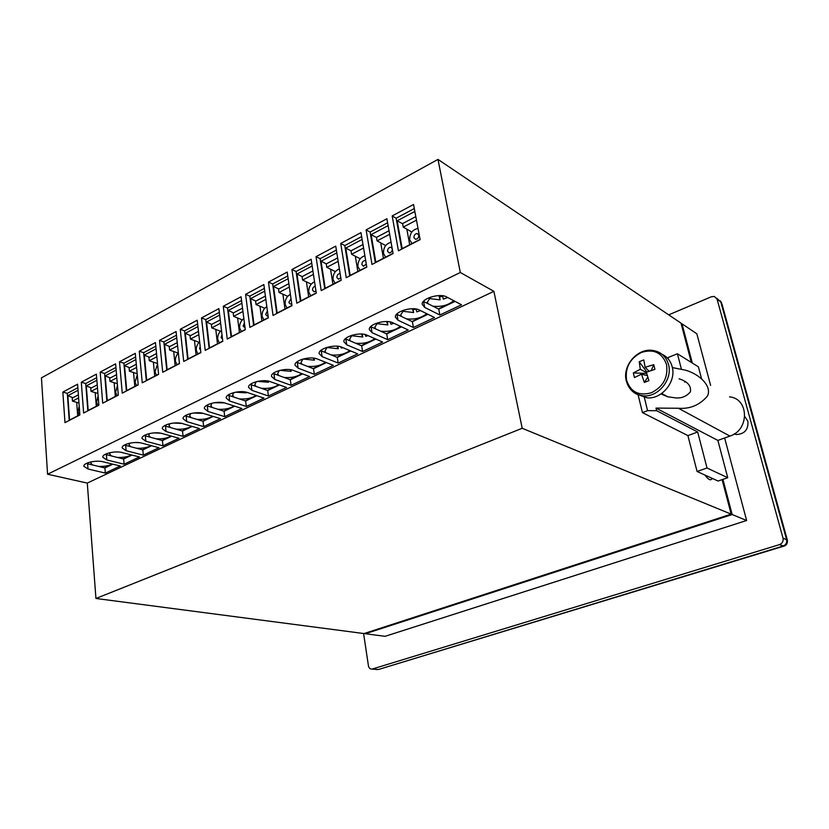 <?xml version="1.0" encoding="UTF-8"?>
<svg xmlns="http://www.w3.org/2000/svg" width="829" height="829" viewBox="0 0 829 829"><rect width="100%" height="100%" fill="white"/><g stroke="black" fill="none" stroke-linecap="round" stroke-linejoin="round"><path stroke-width="1.24" d="M722.909 479.369L732.162 514.54L365.371 633.739L365.288 633.149M681.251 324.118L682.008 323.807L692.319 363.05M724.629 437.992L746.639 520.498L385.081 636.32L365.371 633.739M710.619 385.423L696.847 333.807L682.008 323.807M746.639 520.498L732.162 514.54M103.024 461.784C95.936 459.846 82.931 462.965 83.895 466.354L87.988 469.007L105.324 473.069L120.309 465.991L103.024 461.784M86.33 463.452L104.91 467.95L112.848 464.178M104.91 467.95L105.324 473.069M122.226 452.572C115.127 450.541 101.853 453.764 102.827 457.266L106.827 459.96L124.101 464.199L139.427 456.955L122.226 452.572M105.159 454.354L123.656 459.028L131.998 455.059M123.656 459.028L124.101 464.199M141.863 443.142C134.764 441.018 121.21 444.344 122.205 447.971L126.112 450.707L143.303 455.121L158.981 447.712L141.863 443.142M124.433 445.049L142.826 449.909L151.593 445.743M142.826 449.909L143.303 455.121M161.976 433.494C154.868 431.256 141.034 434.717 142.028 438.458L145.852 441.235L162.95 445.836L179.002 438.261L161.976 433.494M144.173 435.526L162.432 440.582L171.644 436.199M162.432 440.582L162.95 445.836M182.567 423.619C175.458 421.267 161.323 424.852 162.329 428.728L166.049 431.536L183.064 436.344L199.488 428.583L182.567 423.619M164.38 425.774L182.504 431.039L192.183 426.438M182.504 431.039L183.064 436.344M203.654 413.495C196.556 411.029 182.111 414.749 183.116 418.769L186.743 421.609L203.644 426.614L220.462 418.666L203.654 413.495M185.074 415.806L203.053 421.267L213.208 416.438M203.053 421.267L203.644 426.614M225.26 403.122C218.172 400.531 203.395 404.407 204.411 408.562L207.934 411.443L224.721 416.655L241.944 408.521L225.26 403.122M206.286 405.588L224.089 411.257L234.742 406.189M224.089 411.257L224.721 416.655M247.405 392.5C240.327 389.775 225.208 393.806 226.224 398.107L229.643 401.018L246.306 406.459L263.954 398.117L247.405 392.5M228.016 395.122L245.633 401.008L256.814 395.692M245.633 401.008L246.306 406.459M270.109 381.599C263.052 378.749 247.56 382.936 248.586 387.392L251.902 390.335L268.43 396.003L286.513 387.464L270.109 381.599M250.296 384.407L267.705 390.511L279.435 384.936M267.705 390.511L268.43 396.003M293.383 370.428C286.357 367.434 270.492 371.796 271.518 376.418L274.72 379.392L291.093 385.298L309.631 376.542L293.383 370.428M273.145 373.433L290.316 379.755L302.626 373.9M290.316 379.755L291.093 385.298M317.269 358.967C310.264 355.817 293.994 360.377 295.02 365.164L298.119 368.159L314.326 374.325L333.341 365.34L317.269 358.967M296.585 362.169L313.507 368.729L326.408 362.584M313.507 368.729L314.326 374.325M341.776 347.206C334.812 343.9 318.118 348.657 319.144 353.62L322.118 356.636L338.159 363.061L357.662 353.848L341.776 347.206M320.636 350.626L337.279 357.413L350.802 350.978M337.279 357.413L338.159 363.061M366.926 335.134C360.014 331.652 342.874 336.626 343.9 341.776L346.75 344.823L362.594 351.517L382.615 342.056L366.926 335.134M345.31 338.792L361.672 345.817L375.848 339.071M361.672 345.817L362.594 351.517M392.759 322.74C385.889 319.072 368.294 324.274 369.309 329.621L372.034 332.678L387.682 339.662L408.22 329.952L392.759 322.74M370.656 326.647L386.697 333.911L401.557 326.844M386.697 333.911L387.682 339.662M419.287 310.005C412.49 306.15 394.386 311.6 395.402 317.155L398.013 320.222L413.422 327.496L434.52 317.528L419.287 310.005M396.687 314.181L412.386 321.693L427.951 314.284M412.386 321.693L413.422 327.496M446.562 296.917C439.826 292.865 421.205 298.575 422.199 304.336L424.686 307.414L439.867 315.01L461.525 304.771L446.562 296.917M423.422 301.383L438.759 309.144L455.069 301.383M438.759 309.144L439.867 315.01M437.981 159.396L41.45 377.848L47.564 474.229L460.302 272.492L437.981 159.396L680.992 323.123L691.313 362.418M722.111 479.649L731.168 514.135L364.035 633.563L95.946 598.476L87.294 483.079L493.897 291.342L522.208 428.282L95.946 598.476M47.564 474.229L87.294 483.079M712.546 478.52L710.598 479.825C708.992 479.701 707.127 478.115 704.982 475.079M460.302 272.492L493.897 291.342M731.168 514.135L522.208 428.282M83.636 413.029L98.869 405.184L96.371 374.148L81.304 382.2L83.636 413.029M64.983 422.645L79.864 414.966L77.584 384.19L62.849 392.076L64.983 422.645M100.185 372.107L102.713 403.195L118.309 395.164L115.604 363.858L100.185 372.107L104.599 373.496L115.915 367.465M119.5 361.776L122.246 393.133L138.215 384.905L135.282 353.33L119.5 361.776L123.894 363.216L135.624 356.967M139.272 351.195L142.246 382.822L158.598 374.397L155.437 342.553L139.272 351.195L143.645 352.698L155.8 346.221M159.52 340.367L162.733 372.273L179.478 363.641L176.069 331.517L159.52 340.367L163.873 341.931L176.463 335.217M180.256 329.279L183.717 361.454L200.867 352.615L197.209 320.212L180.256 329.279L184.577 330.895L197.634 323.942M201.499 317.911L205.209 350.377L222.794 341.32L218.877 308.626L201.499 317.911L205.799 319.6L219.322 312.388M223.27 306.274L227.25 339.02L245.28 329.735L241.073 296.751L223.27 306.274L227.529 308.015L241.56 300.544M245.581 294.336L249.85 327.382L268.337 317.849L263.84 284.565L245.581 294.336L249.819 296.15L264.358 288.409M268.461 282.098L273.021 315.434L291.995 305.663L287.197 272.078L268.461 282.098L272.658 283.984L287.746 275.953M291.932 269.539L296.803 303.186L316.274 293.155L311.144 259.27L291.932 269.539L296.088 271.508L311.735 263.166M316.015 256.669L321.206 290.606L341.196 280.306L335.735 246.12L316.015 256.669L320.129 258.7L336.367 250.057M340.729 243.446L346.253 277.694L366.791 267.114L360.978 232.617L340.729 243.446L344.791 245.571L361.651 236.586M366.107 229.871L371.993 264.441L393.081 253.57L386.905 218.752L366.107 229.871L370.117 232.079L387.62 222.763M392.179 215.934L398.428 250.814L420.106 239.643L413.547 204.504L392.179 215.934L396.127 218.224L414.293 208.545M69.221 420.458L67.294 393.361L62.849 392.076M67.294 393.361L77.843 387.744M87.833 410.863L85.729 383.547L81.304 382.2M85.729 383.547L96.661 377.723M106.879 401.049L104.599 373.496M126.371 391.008L123.894 363.216M146.318 380.729L143.645 352.698M166.753 370.2L163.873 341.931M187.675 359.413L184.577 330.895M209.126 348.367L205.799 319.6M231.094 337.04L227.529 308.015M253.622 325.434L249.819 296.15M276.731 313.528L272.658 283.984M300.43 301.31L296.088 271.508M324.75 288.782L320.129 258.7M349.724 275.912L344.791 245.571M375.361 262.7L370.117 232.079M401.702 249.125L396.127 218.224M661.003 393.962L667.697 396.78L675.78 397.92C681.635 398.407 686.516 396.376 690.422 391.806C691.282 385.775 687.5 381.444 679.075 378.791M727.748 477.722L707.013 468.002L697.686 432.002L656.651 410.697L655.998 408.086L717.873 440.417L727.748 477.722L718.049 481.038L697.075 471.473L687.894 435.598L642.444 412.614L638.05 394.625M701.552 378.677L698.412 366.843L677.417 353.755L667.936 357.6L668.319 359.061M677.417 353.755L681.386 369.071M684.495 381.071L684.764 382.128M656.651 410.697L647.563 410.635L642.444 412.614M647.563 410.635L644.029 396.252M697.686 432.002L687.894 435.598M707.013 468.002L697.075 471.473M729.541 396.884C749.126 398.511 749.592 430.054 729.924 436.085L717.873 440.417M672.371 367.579L685.428 370.18C698.847 373.755 712.484 386.096 707.427 396.086C699.697 405.101 690.029 409.153 678.412 408.251L655.998 408.086M651.407 392.739C663.345 386.687 668.371 377.226 666.485 364.377C662.091 352.636 653.729 348.657 641.408 352.439C629.781 358.542 624.859 367.858 626.631 380.407C630.703 392.117 638.962 396.221 651.407 392.739M637.76 394.511L646.962 397.806C661.739 399.63 676.578 381.495 672.174 366.719C670.547 360.833 667.127 356.657 661.925 354.19M734.204 433.992L736.525 434.562C744.743 433.909 748.535 429.474 747.893 421.225L744.815 416.583M647.335 375.63L641.511 374.18L634.423 377.558L633.294 372.946L640.299 369.268L639.221 361.755L643.77 359.89L645.149 367.299L653.749 364.677L654.92 369.319L646.371 372.221L648.92 380.625L644.33 382.449L647.791 377.122M641.511 374.18L644.33 382.449M649.097 371.226L645.149 367.299M640.299 369.268L646.496 372.677M639.221 361.755L646.869 372.034M653.749 364.677L651.252 370.49M633.294 372.946L646.703 373.433M79.211 406.117L77.999 411.65L79.283 415.06M98.216 466.354C103.791 466.675 108.516 465.908 112.402 464.064M79.853 414.759L69.574 420.065L67.843 395.692L78.03 390.272M91.19 461.846L90.869 463.1L92.661 465.028M76.693 402.355L77.688 415.878M72.879 397.713L67.843 395.692M78.372 394.811L72.258 398.044L72.486 401.143L78.973 402.998M72.486 401.143L78.6 397.93M98.123 395.879L96.589 402.024L97.926 405.443M116.982 457.37C122.723 457.722 127.573 456.914 131.531 454.945M98.848 404.977L88.195 410.469L86.299 385.879L96.869 380.273M110.153 452.634L109.729 454.054L111.459 455.991M95.211 392.645L96.299 406.283M91.366 387.951L86.299 385.879M97.231 384.853L90.775 388.262L91.024 391.392L97.926 393.443M91.024 391.392L97.48 387.993M117.469 385.475L115.614 392.169L117.003 395.62M136.184 448.178C142.091 448.562 147.065 447.701 151.106 445.608M135.262 442.51L139.614 442.707M118.288 394.956L107.242 400.645L105.19 375.858L116.133 370.045M129.552 443.204L129.034 444.8L130.681 446.738M114.153 382.708L115.335 396.48M110.267 377.962L105.19 375.858M116.537 374.656L109.718 378.252L109.988 381.413L117.314 383.692M109.988 381.413L116.806 377.827M137.282 374.884L135.075 382.086L136.516 385.558M155.831 438.779C161.904 439.183 167.012 438.282 171.137 436.054M153.956 432.893L160.65 433.194M138.194 384.697L126.744 390.594L124.516 365.589L135.863 359.568M149.417 433.557L148.774 435.329L150.36 437.277M133.542 372.542L134.816 386.438M129.614 367.744L124.516 365.589M136.298 364.221L129.106 368.014L129.397 371.205L137.179 373.724M129.397 371.205L136.588 367.423M157.572 364.086L155.002 371.765L156.494 375.257M175.945 429.153C182.193 429.598 187.416 428.634 191.623 426.272M173.437 423.059L181.841 423.422M158.577 374.19L146.702 380.304L144.298 355.092L156.059 348.843M169.758 423.681L168.992 425.65L170.494 427.598M153.375 362.149L154.754 376.159M149.417 357.289L144.298 355.092M156.526 353.537L148.951 357.537L149.261 360.75L157.52 363.548M149.261 360.75L156.847 356.76M178.867 357.91L179.168 360.75M178.359 353.071C176.204 355.33 175.22 358.035 175.406 361.206L176.95 364.719M196.525 419.308C202.95 419.785 208.317 418.759 212.607 416.251M193.551 413.008L203.374 413.412M179.458 363.423L167.147 369.775L164.546 344.336L176.743 337.859M190.608 413.557L189.686 415.733L191.116 417.681M173.686 351.496L175.157 365.641M169.686 346.584L164.546 344.336M177.24 342.595L169.261 346.812L169.603 350.056L178.297 353.123M169.603 350.056L177.593 345.848M214.265 402.718L224.39 402.873M200.162 346.346L199.623 348.657L200.597 350.19M199.654 341.828C197.219 344.108 196.1 346.957 196.286 350.377L197.903 353.921M217.602 409.215C224.213 409.733 229.706 408.656 234.099 405.982M200.846 352.398L188.079 358.978L185.292 333.32L197.934 326.605M211.965 403.195L210.877 405.578L212.224 407.516M194.483 340.595L196.069 354.864M190.442 335.621L185.292 333.32M198.473 331.382L190.069 335.828L190.432 339.092L199.126 342.304M190.432 339.092L198.846 334.667M235.56 392.179L246.296 392.873L245.695 392.044M222.006 334.698L221.105 337.527L222.535 339.154M221.478 330.336C218.752 332.616 217.488 335.6 217.695 339.299L219.364 342.854M239.198 398.884C245.995 399.433 251.622 398.293 256.109 395.454M222.773 341.092L209.53 347.921L206.535 322.035L219.644 315.082M233.851 392.563L232.586 395.184L233.861 397.112M215.778 329.414L217.488 343.817M211.706 324.398L206.535 322.035M220.224 319.901L211.374 324.564L211.768 327.869L220.462 331.227M211.768 327.869L220.628 323.206M246.203 392.158L246.296 392.873M257.456 381.392L268.441 382.242L267.591 380.977M244.41 322.895L243.115 326.129L245.021 327.714M243.861 318.595C240.824 320.844 239.415 323.963 239.622 327.942L241.353 331.517M261.322 388.293C268.306 388.884 274.088 387.671 278.658 384.656M245.249 329.507L231.519 336.595L228.307 310.481L241.902 303.259M256.296 381.672L254.835 384.532L256.026 386.449M237.602 317.973L239.426 332.512M233.498 312.885L228.307 310.481M242.524 308.119L233.218 313.03L233.633 316.367L242.317 319.88M233.633 316.367L242.949 311.455M268.285 381.102L268.441 382.242M279.943 370.345L291.134 371.351L290.098 369.651M267.394 310.896L265.684 314.44L267.187 316.077L268.068 315.87M266.814 306.595C263.456 308.792 261.891 312.025 262.099 316.295L263.902 319.901M284.005 377.444C291.176 378.076 297.103 376.791 301.787 373.589M268.306 317.621L254.057 324.968L250.617 298.627L264.731 291.134M279.321 370.501L277.632 373.62L278.751 375.527M259.974 306.243L261.923 320.916M255.829 301.093L250.617 298.627M265.394 296.046L255.601 301.217L256.047 304.575L264.72 308.253M256.047 304.575L265.85 299.414M290.917 369.775L291.134 371.351M303.041 359.019L314.398 360.19L313.227 358.066M291 298.689L288.824 302.461L290.357 304.098L291.704 303.611M290.368 294.316C286.679 296.44 284.938 299.787 285.145 304.357L287.01 307.984M307.248 366.314C314.616 366.998 320.699 365.63 325.496 362.221M291.963 305.435L277.166 313.061L273.497 286.482L288.14 278.71M302.937 359.05L301.02 362.428L302.057 364.314M282.907 294.212L284.989 309.03M278.72 289L273.497 286.482M288.844 283.653L278.554 289.093L279.021 292.482L287.694 296.336M279.021 292.482L289.331 287.052M317.051 358.884L318.181 359.33M314.108 358.169L314.398 360.19M326.916 347.506L338.263 348.729L336.999 346.19M315.227 286.264C313.445 286.699 312.554 287.995 312.554 290.16L314.108 291.808L315.932 290.927M314.543 281.756C310.502 283.767 308.585 287.228 308.782 292.119L310.73 295.766M331.092 354.905C338.667 355.631 344.905 354.18 349.817 350.563M316.232 292.927L300.875 300.834L296.969 274.026L312.16 265.954M327.186 347.289L324.999 350.957L325.963 352.822M306.429 281.87L308.647 296.834M302.202 276.606L296.969 274.026M312.916 270.948L302.088 276.658L302.595 280.078L311.248 284.119M302.595 280.078L313.435 274.378M340.698 346.823L341.32 348.087L342.791 347.631M337.88 346.273L338.263 348.729M351.455 335.724L362.739 336.988L361.423 334.025M340.128 273.653L339.807 273.601C337.89 273.922 336.926 275.249 336.906 277.549L338.491 279.197L340.792 277.777M339.372 268.907C334.957 270.772 332.854 274.326 333.04 279.56L335.051 283.217M355.558 343.196C363.34 343.973 369.734 342.439 374.77 338.595M341.154 280.078L325.217 288.295L321.041 261.239L336.812 252.866M352.066 335.217L349.6 339.196L350.48 341.03M330.553 269.207L332.926 284.316M326.294 263.881L321.041 261.239M337.621 257.902L326.243 263.912L326.781 267.352L335.413 271.591M326.781 267.352L338.17 261.363M365.05 334.512L365.838 336.325L368.024 335.621M362.273 334.139L362.739 336.988M376.635 323.642L387.848 324.927L386.542 321.538M365.734 260.886L364.905 260.586C362.915 260.907 361.921 262.254 361.9 264.606L363.506 266.254L366.273 264.068M364.874 255.736C360.076 257.436 357.765 261.073 357.931 266.669L360.024 270.347M380.666 331.185C388.656 332.014 395.226 330.377 400.386 326.294M366.75 266.886L350.19 275.415L345.755 248.12L362.128 239.426M377.63 322.833L374.853 327.123L375.651 328.916M355.32 256.213L357.838 271.477M362.978 244.503L351.03 250.814L345.755 248.12M351.03 250.814L351.6 254.296L360.211 258.741M351.6 254.296L363.568 247.995M390.107 321.901L390.998 324.263L393.899 323.269M387.164 321.559L389.102 321.735M387.361 322.056L387.848 324.927M402.5 311.238L413.63 312.554L412.355 308.74M392.169 248.451L390.666 247.229C388.604 247.55 387.578 248.907 387.568 251.311L389.195 252.959C391.029 252.752 392.076 251.539 392.324 249.332M391.07 242.265C385.889 243.736 383.35 247.467 383.485 253.425L385.661 257.135M406.438 318.854C414.645 319.735 421.391 318.004 426.686 313.663M393.039 253.332L375.838 262.202L371.123 234.648L388.127 225.612M403.878 310.098L400.77 314.74L401.495 316.491M380.739 242.876L383.423 258.296M376.501 237.477L371.123 234.648M389.029 230.742L376.48 237.374L377.081 240.887L385.672 245.56M377.081 240.887L389.661 234.275M415.878 308.989L416.832 311.87L420.448 310.574M412.801 308.74L413.111 309.663L415.909 309.082M413.111 309.663L413.63 312.554M429.059 298.513L440.106 299.849L438.914 295.59M418.769 235.156L417.132 233.509C414.997 233.819 413.93 235.208 413.93 237.664L415.567 239.312C417.702 238.99 418.769 237.602 418.769 235.156M418.013 228.452C412.407 229.674 409.65 233.467 409.733 239.83L412.003 243.56M432.904 306.181C441.339 307.124 448.271 305.279 453.712 300.668M420.054 239.405L402.189 248.617L397.174 220.815L414.832 211.436M430.862 297.02L427.391 302.025L428.044 303.725M406.842 229.177L409.692 244.752M402.645 223.757L397.174 220.815M415.806 216.607L402.614 223.571L403.257 227.115L411.816 232.037M403.257 227.115L416.469 220.162M442.417 295.735L443.349 299.155L447.691 297.518M439.173 295.58L439.557 296.927L442.562 296.295M439.557 296.927L440.106 299.849M784.037 546.104L779.457 544.632L372.418 668.993L377.599 669.48L371.879 669.096C370.045 669.107 368.895 668.008 368.428 665.791L363.589 633.501M668.713 314.844L711.437 296.73L714.391 296.471L717.064 299.124L783.032 538.176L787.332 540.052C787.747 543.378 786.503 545.43 783.602 546.218L380.428 668.899M371.879 669.096L372.418 668.993M779.457 544.632C782.358 543.42 783.55 541.264 783.032 538.176M787.312 539.948L722.09 304.502L720.805 301.932L786.607 539.638C787.135 542.705 785.954 544.84 783.053 546.042L378.563 669.469L376.024 669.49M87.594 463.815L87.988 469.007M106.402 454.727L106.827 459.96M125.656 445.432L126.112 450.707M145.355 435.909L145.852 441.235M165.52 426.168L166.049 431.536M186.162 416.189L186.743 421.609M207.312 405.972L207.934 411.443M228.98 395.495L229.643 401.018M251.197 384.77L251.902 390.335M273.964 373.765L274.72 379.392M297.31 362.491L298.119 368.159M321.258 350.916L322.118 356.636M345.838 339.04L346.75 344.823M371.071 326.844L372.034 332.678M396.977 314.326L398.013 320.222M423.588 301.466L424.686 307.414M678.412 408.251L729.924 436.085M631.17 390.044C634.382 393.454 638.392 395.381 643.2 395.816C658.029 397.63 672.93 379.381 668.516 364.532C666.081 356.418 660.848 351.724 652.806 350.439C637.418 347.817 622.102 365.89 626.309 380.957C628.745 389.589 634.372 394.542 643.2 395.816L646.962 397.806M104.527 467.857L112.464 464.074M123.272 458.934L131.614 454.966M142.443 449.815L151.21 445.639M162.049 440.479L171.271 436.095M182.121 430.925L191.8 426.324M202.67 421.153L212.835 416.313M223.706 411.143L234.369 406.065M245.26 400.894L256.441 395.568M267.332 390.386L279.062 384.801M289.953 379.62L302.264 373.765M313.144 368.584L326.046 362.449M336.926 357.268L350.449 350.833M361.32 345.662L375.496 338.916M386.345 333.755L401.205 326.678M412.044 321.528L427.609 314.118M438.417 308.979L454.738 301.207M716.681 298.202L720.805 301.932L717.064 299.124M706.132 476.613L707.396 476.178M736.525 434.562L734.784 433.608M667.697 396.78L661.687 393.485M364.905 260.586L365.765 261.031M390.666 247.229L391.868 247.881M417.132 233.509L418.396 234.234M720.318 300.844L721.582 302.834"/></g></svg>
